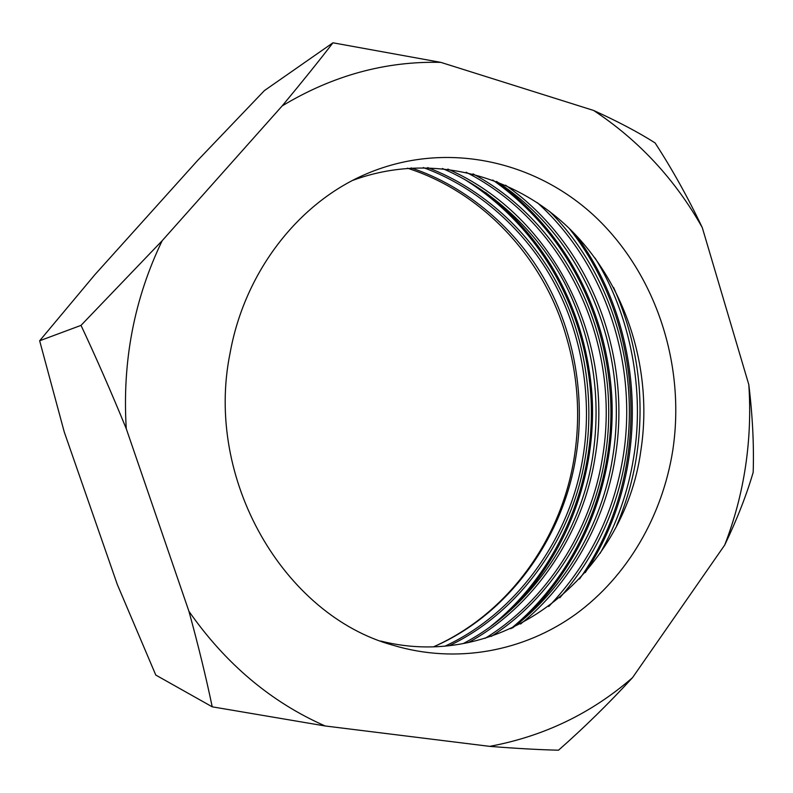 <?xml version="1.0" encoding="UTF-8"?>
<svg xmlns="http://www.w3.org/2000/svg" width="793" height="793" viewBox="0 0 793 793"><rect width="100%" height="100%" fill="white"/><g stroke="black" fill="none" stroke-linecap="round" stroke-linejoin="round"><path stroke-width="1.19" d="M724.693 545.078C734.526 519.683 741.475 493.444 745.539 466.353C749.563 439.263 750.654 412.023 748.81 384.645C752.587 415.81 754.044 445.032 753.181 472.291C746.57 494.971 737.074 519.237 724.693 545.078L632.517 677.668C608.707 703.569 584.035 727.746 558.51 750.198C539.26 749.742 516.312 748.463 489.658 746.362L325.15 725.972L212.217 706.821C206.14 677.609 198.379 645.77 188.932 611.304L126.275 428.745C111.248 392.079 96.151 357.623 81.015 325.378L162.149 240.745L282.169 105.915C301.915 82.175 318.845 61.14 332.951 42.802L440.829 62.369L593.62 110.455C617.886 121.478 638.375 132.302 655.087 142.918C672.167 169.187 687.898 197.407 702.271 227.561L748.81 384.645M230.089 353.024C244.66 272.068 297.9 203.791 364.294 174.807C443.495 139.915 534.532 159.601 595.503 216.985C656.435 274.735 685.677 365.365 672.781 450.355C662.442 515.807 627.63 576.164 575.976 614.02C524.173 651.42 456.431 664.425 392.743 645.155C283.815 615.16 204.237 479.269 230.089 353.024M352.855 180.328C428.963 152.216 513.705 173.964 570.177 229.336C626.549 285.084 653.194 370.301 640.903 450.275C624.438 574.34 503.912 672.385 380.719 641.051M600.093 553.385C617.013 523.152 628.165 491.422 633.538 458.185C645.086 391.207 630.554 314.94 595.077 258.072M616.647 525.62C625.994 503.614 632.517 481.143 636.234 458.225C645.472 399.424 637.929 342.497 613.594 287.443M548.746 606.496C588.624 564.547 613.356 515.063 622.921 458.067C638.405 365.474 606.001 264.337 537.228 202.602M559.808 597.783C594.938 557.162 616.845 510.603 625.548 458.096C640.357 370.133 611.631 273.337 549.698 211.533M512.466 627.987C564.606 589.03 602.363 523.628 612.553 457.938C630.157 352.806 585.412 239.02 496.507 181.428M520.535 624.032C569.909 584.719 605.247 521.338 615.12 457.977C632.259 355.314 590.299 244.145 505.528 185.175M485.019 638.375C546.238 601.114 591.082 530.477 602.432 457.819C621.593 345.52 567.342 223.735 466.125 172.24M491.254 636.412C550.481 598.695 593.858 529.06 604.94 457.858C623.754 347.017 571.654 226.907 472.985 173.865M463.281 643.559C530.904 608.172 580.347 534.779 592.54 457.71C601.728 397.858 592.956 340.623 566.222 286.005C540.459 235.382 495.526 191.153 442.425 168.493M468.296 642.588C534.522 606.734 582.984 533.887 594.998 457.739C615.081 341.981 555.169 216.152 447.857 169.097M445.468 645.938C517.512 612.374 570.108 537.446 582.885 457.601C592.678 399.583 582.201 334.448 554.069 282.685C526.532 231.447 478.417 187.624 423.284 167.561M449.621 645.532C520.714 611.532 572.625 536.901 585.274 457.62C595.008 399.87 584.768 335.082 557.003 283.349C529.863 232.23 482.431 188.278 427.724 167.61M407.404 168.175C483.294 192.451 543.72 258.468 565.825 335.042C577.919 375.218 580.714 416.038 574.221 457.492C561.444 539.081 508.68 613.177 433.999 646.622C508.402 614.297 562.703 538.725 575.787 457.511C585.72 398.899 574.647 332.991 545.584 281.228C517.036 229.732 467.206 186.405 411.121 167.918M212.217 706.821L155.785 675.071L117.324 584.52L64.233 431.917L39.65 340.772L81.015 325.378M39.65 340.772L94.853 274.715L197.675 160.404L264.416 90.58L332.951 42.802M702.271 227.561C675.17 179.486 638.95 140.45 593.62 110.455M440.829 62.369C385.477 61.002 332.594 75.523 282.169 105.915M162.149 240.745C134.086 299.06 122.122 361.737 126.275 428.745M188.932 611.304C225.698 663.919 271.097 702.152 325.15 725.972M489.658 746.362C543.72 736.34 591.34 713.442 632.517 677.668M511.019 609.748C567.441 554.337 596.742 473.689 592.034 395.39C586.285 314.355 548.697 241.082 485.594 192.521M522.855 619.62C584.054 563.189 616.667 477.297 611.661 394.418C605.664 308.566 564.804 230.971 496.458 181.409M585.214 572.635C652.361 472.569 646.454 329.779 575.659 234.906M491.075 626.034C558.302 572.477 596.286 482.243 590.874 396.004C584.768 306.613 539.032 225.876 464.093 179.079M510.801 628.75C576.699 574.856 614.397 485.812 610.699 400.406C606.288 311.53 564.091 230.367 492.76 180.011M579.505 579.019C652.817 476.345 646.374 325.209 569.235 228.424"/></g></svg>
